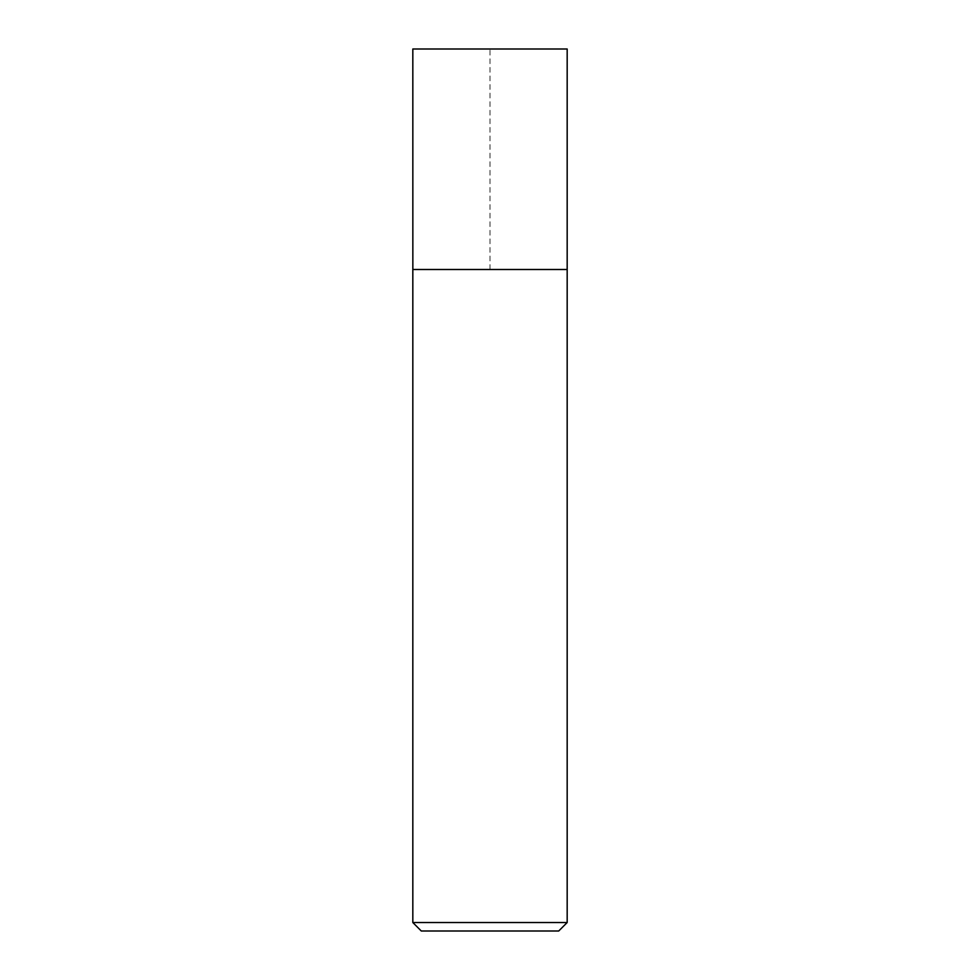 <?xml version="1.0" encoding="UTF-8"?>
<svg xmlns="http://www.w3.org/2000/svg" width="980" height="980" viewBox="0 0 980 980"><rect width="100%" height="100%" fill="white"/><g stroke="black" fill="none" stroke-linecap="round" stroke-linejoin="round"><path stroke-width="0.73" stroke-dasharray="4.9 3.68" d="M558.71 931L421.29 931M567.175 922.535L412.825 922.535M567.175 269.5L412.85 269.5M567.175 49L412.825 49M490 269.5L490 49L412.825 49L412.85 269.5L490 269.5"/><path stroke-width="1.47" d="M567.175 922.535L412.825 922.535L421.29 931L558.71 931L567.175 922.535L567.175 49L412.825 49L412.85 269.5L567.175 269.5M412.825 922.535L412.825 269.5"/></g></svg>
